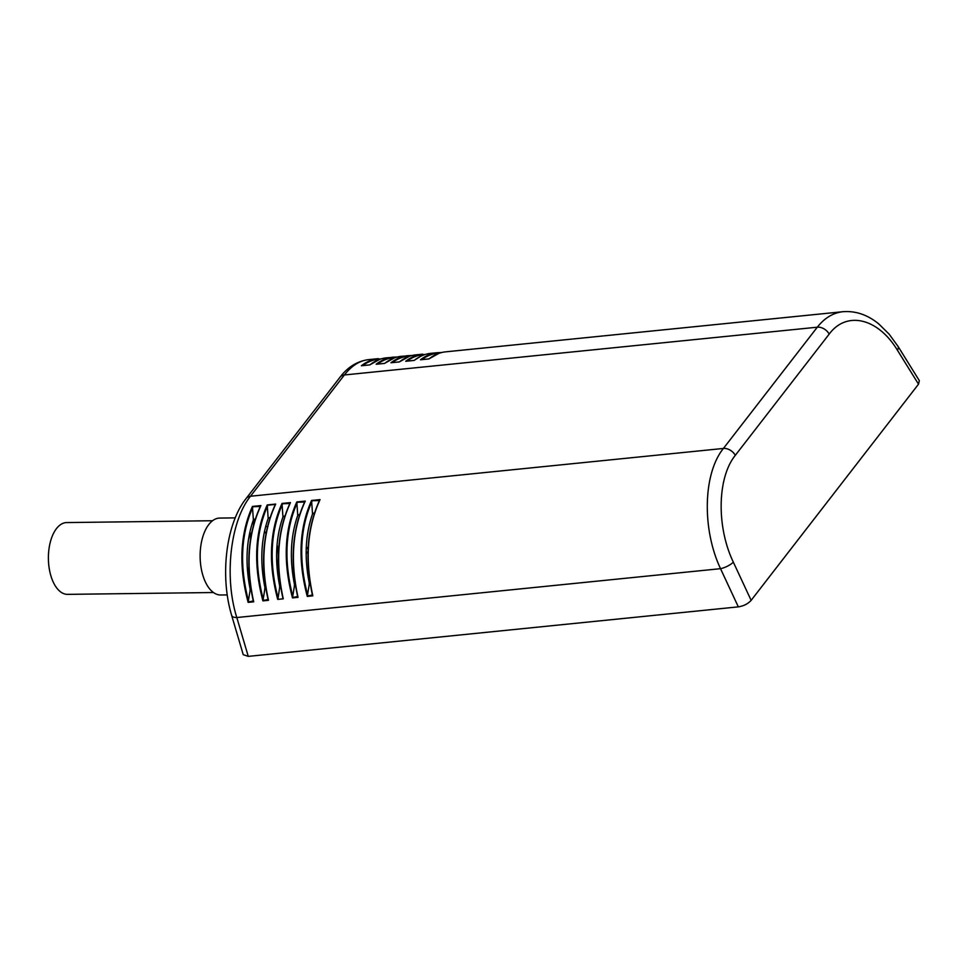 <?xml version="1.0" encoding="UTF-8"?>
<svg xmlns="http://www.w3.org/2000/svg" width="968" height="968" viewBox="0 0 968 968"><rect width="100%" height="100%" fill="white"/><g stroke="black" fill="none" stroke-linecap="round" stroke-linejoin="round"><path stroke-width="1.45" d="M306.178 549.437L308.199 546.835M306.13 553.841L307.981 551.47M277.042 544.718A30.77 16.069 -90.7 0 1 277.066 568.168M277.731 574.423L278.99 574.399M279.389 578.332L278.288 578.344M265.474 586.245A30.77 16.069 -90.7 0 1 264.688 586.487M249.151 573.504A30.77 16.069 -90.7 0 1 247.179 566.437M248.413 539.769A30.77 16.069 -90.7 0 1 251.716 532.352M265.716 526.108A30.77 16.069 -90.7 0 1 267.349 527.04M265.958 533.61A30.77 16.069 89.3 0 0 264.47 531.275M263.901 582.264A30.77 16.069 89.3 0 0 264.772 581.127M279.462 578.924L278.397 579.033M314.249 513.464L312.628 513.621C305.295 534.53 304.206 557.834 309.361 583.547L310.087 583.474M299.451 514.952L297.841 515.121C290.509 536.018 289.42 559.335 294.575 585.047L295.313 584.974M284.677 516.452L283.055 516.61C275.735 537.518 274.646 560.823 279.788 586.535L280.514 586.463M269.878 517.941L268.269 518.11C260.949 539.007 259.86 562.323 265.002 588.036L265.74 587.951M255.092 519.441L253.483 519.598C246.162 540.507 245.073 563.812 250.228 589.524L250.954 589.452M284.786 516.113L282.91 516.307L282.015 503.445C269.564 531.238 268.124 563.219 277.707 599.386L283.273 598.829C275.251 562.505 277.659 530.416 290.485 502.586L290.013 503.517C277.586 530.9 275.227 562.372 282.922 597.934L282.922 597.934M282.22 503.735L290.013 503.517M277.937 599.023L279.788 586.535M231.63 615.297A10.261 4.15 -16.4 0 0 231.691 615.515A10.261 4.15 -16.4 0 0 236.809 617.536C223.995 577.11 230.287 521.268 250.482 496.233L344.378 374.967C351.602 365.747 359.624 360.641 368.433 359.648L378.379 358.644C372.329 359.273 366.654 361.645 361.366 365.759L369.836 364.9C375.039 360.798 380.557 358.438 386.377 357.833L386.45 357.821M735.293 455.347A10.261 7.308 37.8 0 0 723.411 448.45C703.119 473.509 701.788 528.843 720.531 568.676L738.33 606.863L248.268 656.377L236.809 617.536L720.531 568.676A10.261 3.146 -25 0 0 733.333 562.154C716.344 526.786 717.252 477.623 735.293 455.347L829.189 334.093A10.261 7.308 -142.2 0 0 817.307 327.196L723.411 448.45L250.482 496.233A10.261 7.308 37.8 0 0 246.174 498.423A10.261 7.308 37.8 0 0 246.174 498.447C225.689 524.124 219.869 576.638 231.703 615.539A10.261 4.15 -16.4 0 0 231.691 615.539L243.234 654.658L248.268 656.377M299.56 514.625L297.696 514.807L296.801 501.944C284.35 529.75 282.91 561.73 292.493 597.897L294.575 585.047M298.047 597.341C290.037 561.004 292.445 528.927 305.271 501.085L304.799 502.029C292.372 529.399 290.013 560.871 297.708 596.445L298.047 597.341L292.493 597.897M314.358 513.125L312.483 513.318L311.575 500.456C299.136 528.25 297.696 560.23 307.279 596.409L309.361 583.547M312.833 595.84C304.823 559.516 307.231 527.439 320.057 499.597L319.585 500.541C307.159 527.911 304.799 559.383 312.483 594.945L312.833 595.84L307.279 596.409M255.201 519.102L253.338 519.296L252.442 506.421C239.991 534.227 238.564 566.207 248.135 602.374L250.228 589.524M253.701 601.818C245.691 565.494 248.086 533.404 260.912 505.574L260.44 506.506C248.026 533.876 245.654 565.348 253.35 600.922L253.701 601.818L248.135 602.374M269.987 517.614L268.124 517.795L267.228 504.933C254.778 532.727 253.338 564.719 262.921 600.886L265.002 588.036M268.487 600.317C260.465 563.993 262.873 531.916 275.698 504.074L275.227 505.018C262.8 532.388 260.44 563.86 268.136 599.434L268.487 600.317L262.921 600.886M297.708 596.445L292.723 597.522M297.007 502.247L304.799 502.029M268.136 599.434L263.163 600.511M268.136 599.833C260.271 563.872 262.667 532.085 275.336 504.473L275.227 505.018M312.483 594.945L307.509 596.034M311.793 500.746L319.585 500.541M253.35 600.922L248.377 602.011M252.66 506.724L260.44 506.506M391.169 362.722L399.409 361.911C404.612 357.809 410.117 355.45 415.95 354.845L416.01 354.832M399.336 361.923L409.44 356.284M412.053 355.522L407.951 355.655C401.889 356.284 396.214 358.656 390.939 362.77L399.409 361.911M844.035 311.611L842.995 311.696C833.109 312.809 824.542 317.976 817.307 327.196L344.378 374.967A10.261 7.308 37.8 0 0 340.07 377.169A10.261 7.308 37.8 0 1 340.07 377.169L246.174 498.447M415.95 354.845L422.738 354.155C416.676 354.796 411.001 357.168 405.713 361.282L414.195 360.423C419.398 356.321 424.904 353.961 430.724 353.356L437.512 352.667C431.462 353.296 425.787 355.667 420.499 359.781L428.981 358.922C434.172 354.82 439.69 352.473 445.51 351.856L445.582 351.856M441.626 352.534L437.512 352.667M397.267 357.01L393.189 357.144C387.103 357.785 381.44 360.156 376.153 364.258L384.623 363.411C389.826 359.309 395.331 356.95 401.163 356.333L401.224 356.333M251.002 589.73L249.986 589.827M265.789 588.229L264.772 588.338M280.563 586.741L279.558 586.838M295.349 585.241L294.332 585.35M310.135 583.752L309.119 583.849M738.33 606.863C743.69 606.016 747.962 603.838 751.132 600.354L733.333 562.154M829.189 334.093C846.576 310.595 877.988 318.036 897.433 350.234L918.523 384.175L919.322 380.63L898.05 346.411A10.261 4.417 -31.9 0 0 898.038 346.387A10.261 4.417 -31.9 0 0 897.965 346.278M918.523 384.175L751.132 600.354M213.456 592.525L67.591 594.364A35.901 18.743 -90.7 0 1 48.4 558.705A35.901 18.743 -90.7 0 1 66.695 522.575L212.561 520.736M227.262 594.921L220.704 594.993A38.466 20.086 -90.7 0 1 203.703 577.872A38.466 20.086 -90.7 0 1 202.312 538.498A38.466 20.086 -90.7 0 1 219.736 518.074L235.26 517.88M308.042 576.577L308.961 575.379M308.756 573.431L307.751 574.726M252.636 521.994L253.568 524.596M254.233 522.212L253.398 519.852M278.167 598.418C268.935 563.001 270.35 531.626 282.39 504.292M277.707 599.386L283.273 598.829M290.485 502.586L282.015 503.445M305.271 501.085L296.801 501.944M320.057 499.597L311.575 500.456M260.912 505.574L252.442 506.421M275.698 504.074L267.228 504.933M292.953 596.929C283.721 561.513 285.137 530.137 297.176 502.803M263.381 599.906C254.161 564.489 255.564 533.114 267.604 505.792M275.36 504.425L267.446 505.223M307.739 595.429C298.507 560.012 299.911 528.637 311.962 501.303M248.594 601.406C239.374 565.99 240.778 534.614 252.817 507.28M392.258 362.601C397.909 358.438 403.946 356.224 410.408 355.97M407.044 361.112C412.683 356.938 418.733 354.736 425.182 354.482M377.472 364.101C383.122 359.927 389.172 357.724 395.622 357.47M421.83 359.624C427.469 355.45 433.519 353.235 439.968 352.993M362.685 365.589C368.336 361.427 374.386 359.213 380.835 358.959M897.433 350.234A10.261 4.417 -31.9 0 0 898.05 346.411M282.922 598.333C275.057 562.396 277.453 530.609 290.122 502.985M297.708 596.845C289.843 560.883 292.239 529.097 304.908 501.484M312.495 595.356C304.618 559.407 307.025 527.633 319.694 499.996M253.35 601.322C245.485 565.36 247.881 533.574 260.549 505.961M401.163 356.333L411.908 355.559M843.043 311.696L445.51 351.856M397.291 357.01L386.377 357.833M405.955 361.221L414.147 360.399L420.729 356.26M376.383 364.21L384.574 363.387L394.641 357.785M420.741 359.733L428.933 358.898L439.024 353.296M437.524 352.715L441.481 352.57M361.596 365.698L369.788 364.875L379.855 359.285M368.433 359.648C354.01 361.608 345.068 370.562 340.07 377.169M842.995 311.708C855.736 310.728 867.703 314.83 878.908 324.038L889.193 334.214L898.038 346.387"/></g></svg>
